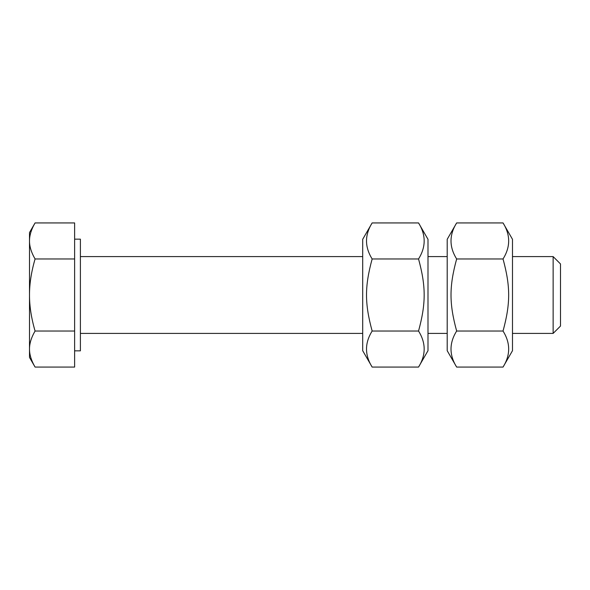 <?xml version="1.0" encoding="UTF-8"?>
<svg xmlns="http://www.w3.org/2000/svg" width="590" height="590" viewBox="0 0 590 590"><rect width="100%" height="100%" fill="white"/><g stroke="black" fill="none" stroke-linecap="round" stroke-linejoin="round"><path stroke-width="0.89" d="M553.132 333.409L560.5 326.049L560.5 263.951L553.132 256.591L553.132 333.409L512.489 333.409M447.198 333.409L427.993 333.409M362.695 333.409L80.395 333.409M29.5 240.949C29.463 246.517 31.322 252.52 35.076 258.966C31.322 271.857 29.463 283.871 29.5 295L29.5 232.585L35.076 222.931C31.322 229.377 29.463 235.381 29.5 240.949M35.076 331.034C31.322 337.48 29.463 343.483 29.5 349.051L29.5 295C29.463 306.129 31.322 318.143 35.076 331.034L74.628 331.034L74.628 367.069L35.076 367.069C31.322 360.623 29.463 354.62 29.5 349.051L29.5 357.415L35.076 367.069M35.076 258.966L74.628 258.966L74.628 222.931L35.076 222.931M74.628 258.966L74.628 331.034M74.628 239.164L80.395 239.164L80.395 350.836L74.628 350.836M512.489 239.304L512.489 350.696L503.034 367.069C510.542 355.055 510.542 343.048 503.034 331.034C510.542 303.474 510.542 286.526 503.034 258.966C510.542 246.952 510.542 234.945 503.034 222.931L512.489 239.304M456.653 367.069L447.198 350.696L447.198 239.304L456.653 222.931C449.138 234.945 449.138 246.952 456.653 258.966C449.138 286.526 449.138 303.474 456.653 331.034C449.138 343.048 449.138 355.055 456.653 367.069L503.034 367.069M503.034 331.034L456.653 331.034M503.034 258.966L456.653 258.966M503.034 222.931L456.653 222.931M427.993 239.304L427.993 350.696L418.539 367.069C426.046 355.055 426.046 343.048 418.539 331.034C426.046 303.474 426.046 286.526 418.539 258.966C426.046 246.952 426.046 234.945 418.539 222.931L427.993 239.304M372.15 367.069L362.695 350.696L362.695 239.304L372.15 222.931C364.642 234.945 364.642 246.952 372.15 258.966C364.642 286.526 364.642 303.474 372.15 331.034C364.642 343.048 364.642 355.055 372.15 367.069L418.539 367.069M418.539 331.034L372.15 331.034M418.539 258.966L372.15 258.966M418.539 222.931L372.15 222.931M80.395 256.591L362.695 256.591M427.993 256.591L447.198 256.591M512.489 256.591L553.132 256.591"/></g></svg>
